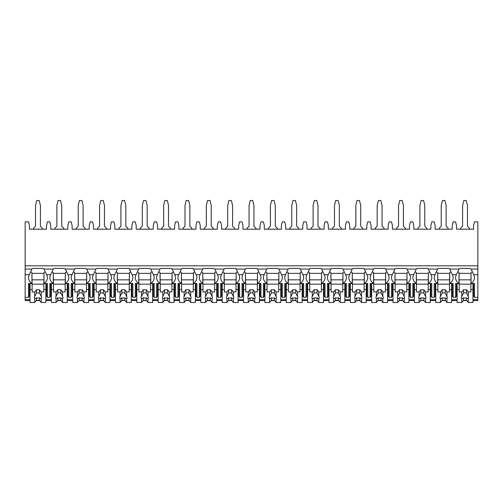<?xml version="1.0" encoding="UTF-8"?>
<svg xmlns="http://www.w3.org/2000/svg" width="503" height="503" viewBox="0 0 503 503"><rect width="100%" height="100%" fill="white"/><g stroke="black" fill="none" stroke-linecap="round" stroke-linejoin="round"><path stroke-width="0.75" d="M25.15 265.823L477.85 265.823L477.85 221.861L474.492 221.861L473.581 225.526L473.581 229.186L456.498 229.186L456.498 225.526L455.58 221.861L453.14 221.861L452.228 225.526L452.228 229.186L435.145 229.186L435.145 225.526L434.227 221.861L431.788 221.861L430.87 225.526L430.87 229.186L413.787 229.186L413.787 225.526L412.875 221.861L410.435 221.861L409.517 225.526L409.517 229.186L392.434 229.186L392.434 225.526L391.523 221.861L389.077 221.861L388.165 225.526L388.165 229.186L371.082 229.186L371.082 225.526L370.164 221.861L367.724 221.861L366.813 225.526L366.813 229.186L349.73 229.186L349.73 225.526L348.812 221.861L346.372 221.861L345.454 225.526L345.454 229.186L328.371 229.186L328.371 225.526L327.459 221.861L325.02 221.861L324.102 225.526L324.102 229.186L307.019 229.186L307.019 225.526L306.107 221.861L303.661 221.861L302.749 225.526L302.749 229.186L285.666 229.186L285.666 225.526L284.748 221.861L282.309 221.861L281.397 225.526L281.397 229.186L264.314 229.186L264.314 225.526L263.396 221.861L260.956 221.861L260.038 225.526L260.038 229.186L242.962 229.186L242.962 225.526L242.044 221.861L239.604 221.861L238.686 225.526L238.686 229.186L221.603 229.186L221.603 225.526L220.691 221.861L218.252 221.861L217.334 225.526L217.334 229.186L200.251 229.186L200.251 225.526L199.339 221.861L196.893 221.861L195.981 225.526L195.981 229.186L178.898 229.186L178.898 225.526L177.98 221.861L175.541 221.861L174.629 225.526L174.629 229.186L157.546 229.186L157.546 225.526L156.628 221.861L154.188 221.861L153.27 225.526L153.27 229.186L136.187 229.186L136.187 225.526L135.276 221.861L132.836 221.861L131.918 225.526L131.918 229.186L114.835 229.186L114.835 225.526L113.923 221.861L111.477 221.861L110.566 225.526L110.566 229.186L93.483 229.186L93.483 225.526L92.565 221.861L90.125 221.861L89.213 225.526L89.213 229.186L72.13 229.186L72.13 225.526L71.212 221.861L68.773 221.861L67.855 225.526L67.855 229.186L50.772 229.186L50.772 225.526L49.86 221.861L47.42 221.861L46.502 225.526L46.502 229.186L29.419 229.186L29.419 225.526L28.508 221.861L25.15 221.861L25.15 300.568L30.029 300.568M477.85 265.823L477.85 300.568L472.971 300.568M36.254 300.568L39.674 300.568M45.892 300.568L51.388 300.568M57.606 300.568L61.026 300.568M67.245 300.568L72.74 300.568M78.958 300.568L82.379 300.568M88.603 300.568L94.092 300.568M100.311 300.568L103.737 300.568M109.956 300.568L115.445 300.568M121.663 300.568L125.09 300.568M131.308 300.568L136.797 300.568M143.022 300.568L146.442 300.568M152.661 300.568L158.156 300.568M164.374 300.568L167.795 300.568M174.019 300.568L179.508 300.568M185.726 300.568L189.147 300.568M195.371 300.568L200.86 300.568M207.079 300.568L210.506 300.568M216.724 300.568L222.213 300.568M228.437 300.568L231.858 300.568M238.076 300.568L243.571 300.568M249.79 300.568L253.21 300.568M259.429 300.568L264.924 300.568M271.142 300.568L274.563 300.568M280.787 300.568L286.276 300.568M292.495 300.568L295.921 300.568M302.14 300.568L307.629 300.568M313.853 300.568L317.274 300.568M323.492 300.568L328.981 300.568M335.205 300.568L338.626 300.568M344.844 300.568L350.34 300.568M356.558 300.568L359.978 300.568M366.203 300.568L371.692 300.568M377.91 300.568L381.337 300.568M387.555 300.568L393.044 300.568M399.263 300.568L402.689 300.568M408.908 300.568L414.397 300.568M420.621 300.568L424.042 300.568M430.26 300.568L435.755 300.568M441.974 300.568L445.394 300.568M451.612 300.568L457.108 300.568M463.326 300.568L466.746 300.568M46.502 295.154L45.892 295.154M30.029 295.154L29.419 295.154M67.855 295.154L67.245 295.154M51.388 295.154L50.772 295.154M89.213 295.154L88.603 295.154M72.74 295.154L72.13 295.154M110.566 295.154L109.956 295.154M94.092 295.154L93.483 295.154M131.918 295.154L131.308 295.154M115.445 295.154L114.835 295.154M153.27 295.154L152.661 295.154M136.797 295.154L136.187 295.154M174.629 295.154L174.019 295.154M158.156 295.154L157.546 295.154M195.981 295.154L195.371 295.154M179.508 295.154L178.898 295.154M217.334 295.154L216.724 295.154M200.86 295.154L200.251 295.154M238.686 295.154L238.076 295.154M222.213 295.154L221.603 295.154M260.038 295.154L259.429 295.154M243.571 295.154L242.962 295.154M281.397 295.154L280.787 295.154M264.924 295.154L264.314 295.154M302.749 295.154L302.14 295.154M286.276 295.154L285.666 295.154M324.102 295.154L323.492 295.154M307.629 295.154L307.019 295.154M345.454 295.154L344.844 295.154M328.981 295.154L328.371 295.154M366.813 295.154L366.203 295.154M350.34 295.154L349.73 295.154M388.165 295.154L387.555 295.154M371.692 295.154L371.082 295.154M409.517 295.154L408.908 295.154M393.044 295.154L392.434 295.154M430.87 295.154L430.26 295.154M414.397 295.154L413.787 295.154M452.228 295.154L451.612 295.154M435.755 295.154L435.145 295.154M473.581 295.154L472.971 295.154M457.108 295.154L456.498 295.154M46.502 293.218L45.892 293.218M30.029 293.218L29.419 293.218M29.419 286.528L30.029 286.528M45.892 286.528L46.502 286.528M25.15 297.317L28.508 297.317L29.419 296.022L29.419 283.51M25.15 269.055L31.941 269.055A11.594 8.199 180 0 1 32.984 268.407L42.944 268.407A11.594 8.199 180 0 1 43.981 269.055L53.293 269.055A11.594 8.199 180 0 1 54.337 268.407L64.296 268.407A11.594 8.199 180 0 1 65.34 269.055L74.645 269.055A11.594 8.199 180 0 1 75.689 268.407L85.648 268.407A11.594 8.199 180 0 1 86.692 269.055L96.004 269.055A11.594 8.199 180 0 1 97.041 268.407L107.001 268.407A11.594 8.199 180 0 1 108.044 269.055L117.356 269.055A11.594 8.199 180 0 1 118.4 268.407L128.359 268.407A11.594 8.199 180 0 1 129.397 269.055L138.709 269.055A11.594 8.199 180 0 1 139.752 268.407L149.712 268.407A11.594 8.199 180 0 1 150.755 269.055L160.061 269.055A11.594 8.199 180 0 1 161.105 268.407L171.064 268.407A11.594 8.199 180 0 1 172.108 269.055L181.42 269.055A11.594 8.199 180 0 1 182.457 268.407L192.416 268.407A11.594 8.199 180 0 1 193.46 269.055L202.772 269.055A11.594 8.199 180 0 1 203.816 268.407L213.775 268.407A11.594 8.199 180 0 1 214.812 269.055L224.124 269.055A11.594 8.199 180 0 1 225.168 268.407L235.127 268.407A11.594 8.199 180 0 1 236.165 269.055L245.477 269.055A11.594 8.199 180 0 1 246.52 268.407L256.48 268.407A11.594 8.199 180 0 1 257.523 269.055L266.835 269.055A11.594 8.199 180 0 1 267.873 268.407L277.832 268.407A11.594 8.199 180 0 1 278.876 269.055L288.188 269.055A11.594 8.199 180 0 1 289.225 268.407L299.184 268.407A11.594 8.199 180 0 1 300.228 269.055L309.54 269.055A11.594 8.199 180 0 1 310.584 268.407L320.543 268.407A11.594 8.199 180 0 1 321.58 269.055L330.892 269.055A11.594 8.199 180 0 1 331.936 268.407L341.895 268.407A11.594 8.199 180 0 1 342.939 269.055L352.245 269.055A11.594 8.199 180 0 1 353.288 268.407L363.248 268.407A11.594 8.199 180 0 1 364.291 269.055L373.603 269.055A11.594 8.199 180 0 1 374.641 268.407L384.6 268.407A11.594 8.199 180 0 1 385.644 269.055L394.956 269.055A11.594 8.199 180 0 1 395.999 268.407L405.959 268.407A11.594 8.199 180 0 1 406.996 269.055L416.308 269.055A11.594 8.199 180 0 1 417.352 268.407L427.311 268.407A11.594 8.199 180 0 1 428.355 269.055L437.66 269.055A11.594 8.199 180 0 1 438.704 268.407L448.663 268.407A11.594 8.199 180 0 1 449.707 269.055L459.019 269.055A11.594 8.199 180 0 1 460.056 268.407L470.016 268.407A11.594 8.199 180 0 1 471.06 269.055L473.681 274.663A11.594 8.199 180 0 1 474.492 277.687A11.594 8.199 180 0 1 471.06 283.51L474.492 283.51L474.492 297.317L473.581 296.022L473.581 283.51M474.492 297.317L477.85 297.317M449.707 269.055L452.323 274.663A11.594 8.199 180 0 1 453.14 277.687A11.594 8.199 180 0 1 449.707 283.51L453.14 283.51L453.14 297.317L452.228 296.022L452.228 283.51M453.14 297.317L455.58 297.317L455.58 283.51L459.019 283.51L459.019 272.727A11.594 8.199 180 0 1 457.975 271.89M456.498 283.51L456.498 296.022L455.58 297.317M428.355 269.055L430.97 274.663A11.594 8.199 180 0 1 431.788 277.687A11.594 8.199 180 0 1 428.355 283.51L431.788 283.51L431.788 297.317L430.87 296.022L430.87 283.51M431.788 297.317L434.227 297.317L434.227 283.51L437.66 283.51L437.66 272.727A11.594 8.199 180 0 1 436.623 271.89M435.145 283.51L435.145 296.022L434.227 297.317M406.996 269.055L409.618 274.663A11.594 8.199 180 0 1 410.435 277.687A11.594 8.199 180 0 1 406.996 283.51L410.435 283.51L410.435 297.317L409.517 296.022L409.517 283.51M410.435 297.317L412.875 297.317L412.875 283.51L416.308 283.51L416.308 272.727A11.594 8.199 180 0 1 415.271 271.89M413.787 283.51L413.787 296.022L412.875 297.317M385.644 269.055L388.266 274.663A11.594 8.199 180 0 1 389.077 277.687A11.594 8.199 180 0 1 385.644 283.51L389.077 283.51L389.077 297.317L388.165 296.022L388.165 283.51M389.077 297.317L391.523 297.317L391.523 283.51L394.956 283.51L394.956 272.727A11.594 8.199 180 0 1 393.912 271.89M392.434 283.51L392.434 296.022L391.523 297.317M364.291 269.055L366.907 274.663A11.594 8.199 180 0 1 367.724 277.687A11.594 8.199 180 0 1 364.291 283.51L367.724 283.51L367.724 297.317L366.813 296.022L366.813 283.51M367.724 297.317L370.164 297.317L370.164 283.51L373.603 283.51L373.603 272.727A11.594 8.199 180 0 1 372.56 271.89M371.082 283.51L371.082 296.022L370.164 297.317M342.939 269.055L345.555 274.663A11.594 8.199 180 0 1 346.372 277.687A11.594 8.199 180 0 1 342.939 283.51L346.372 283.51L346.372 297.317L345.454 296.022L345.454 283.51M346.372 297.317L348.812 297.317L348.812 283.51L352.245 283.51L352.245 272.727A11.594 8.199 180 0 1 351.207 271.89M349.73 283.51L349.73 296.022L348.812 297.317M321.58 269.055L324.202 274.663A11.594 8.199 180 0 1 325.02 277.687A11.594 8.199 180 0 1 321.58 283.51L325.02 283.51L325.02 297.317L324.102 296.022L324.102 283.51M325.02 297.317L327.459 297.317L327.459 283.51L330.892 283.51L330.892 272.727A11.594 8.199 180 0 1 329.855 271.89M328.371 283.51L328.371 296.022L327.459 297.317M300.228 269.055L302.85 274.663A11.594 8.199 180 0 1 303.661 277.687A11.594 8.199 180 0 1 300.228 283.51L303.661 283.51L303.661 297.317L302.749 296.022L302.749 283.51M303.661 297.317L306.107 297.317L306.107 283.51L309.54 283.51L309.54 272.727A11.594 8.199 180 0 1 308.496 271.89M307.019 283.51L307.019 296.022L306.107 297.317M278.876 269.055L281.498 274.663A11.594 8.199 180 0 1 282.309 277.687A11.594 8.199 180 0 1 278.876 283.51L282.309 283.51L282.309 297.317L281.397 296.022L281.397 283.51M282.309 297.317L284.748 297.317L284.748 283.51L288.188 283.51L288.188 272.727A11.594 8.199 180 0 1 287.144 271.89M285.666 283.51L285.666 296.022L284.748 297.317M257.523 269.055L260.139 274.663A11.594 8.199 180 0 1 260.956 277.687A11.594 8.199 180 0 1 257.523 283.51L260.956 283.51L260.956 297.317L260.038 296.022L260.038 283.51M260.956 297.317L263.396 297.317L263.396 283.51L266.835 283.51L266.835 272.727A11.594 8.199 180 0 1 265.791 271.89M264.314 283.51L264.314 296.022L263.396 297.317M236.165 269.055L238.787 274.663A11.594 8.199 180 0 1 239.604 277.687A11.594 8.199 180 0 1 236.165 283.51L239.604 283.51L239.604 297.317L238.686 296.022L238.686 283.51M239.604 297.317L242.044 297.317L242.044 283.51L245.477 283.51L245.477 272.727A11.594 8.199 180 0 1 244.439 271.89M242.962 283.51L242.962 296.022L242.044 297.317M214.812 269.055L217.434 274.663A11.594 8.199 180 0 1 218.252 277.687A11.594 8.199 180 0 1 214.812 283.51L218.252 283.51L218.252 297.317L217.334 296.022L217.334 283.51M218.252 297.317L220.691 297.317L220.691 283.51L224.124 283.51L224.124 272.727A11.594 8.199 180 0 1 223.087 271.89M221.603 283.51L221.603 296.022L220.691 297.317M193.46 269.055L196.082 274.663A11.594 8.199 180 0 1 196.893 277.687A11.594 8.199 180 0 1 193.46 283.51L196.893 283.51L196.893 297.317L195.981 296.022L195.981 283.51M196.893 297.317L199.339 297.317L199.339 283.51L202.772 283.51L202.772 272.727A11.594 8.199 180 0 1 201.728 271.89M200.251 283.51L200.251 296.022L199.339 297.317M172.108 269.055L174.723 274.663A11.594 8.199 180 0 1 175.541 277.687A11.594 8.199 180 0 1 172.108 283.51L175.541 283.51L175.541 297.317L174.629 296.022L174.629 283.51M175.541 297.317L177.98 297.317L177.98 283.51L181.42 283.51L181.42 272.727A11.594 8.199 180 0 1 180.376 271.89M178.898 283.51L178.898 296.022L177.98 297.317M150.755 269.055L153.371 274.663A11.594 8.199 180 0 1 154.188 277.687A11.594 8.199 180 0 1 150.755 283.51L154.188 283.51L154.188 297.317L153.27 296.022L153.27 283.51M154.188 297.317L156.628 297.317L156.628 283.51L160.061 283.51L160.061 272.727A11.594 8.199 180 0 1 159.023 271.89M157.546 283.51L157.546 296.022L156.628 297.317M129.397 269.055L132.019 274.663A11.594 8.199 180 0 1 132.836 277.687A11.594 8.199 180 0 1 129.397 283.51L132.836 283.51L132.836 297.317L131.918 296.022L131.918 283.51M132.836 297.317L135.276 297.317L135.276 283.51L138.709 283.51L138.709 272.727A11.594 8.199 180 0 1 137.671 271.89M136.187 283.51L136.187 296.022L135.276 297.317M108.044 269.055L110.666 274.663A11.594 8.199 180 0 1 111.477 277.687A11.594 8.199 180 0 1 108.044 283.51L111.477 283.51L111.477 297.317L110.566 296.022L110.566 283.51M111.477 297.317L113.923 297.317L113.923 283.51L117.356 283.51L117.356 272.727A11.594 8.199 180 0 1 116.312 271.89M114.835 283.51L114.835 296.022L113.923 297.317M86.692 269.055L89.314 274.663A11.594 8.199 180 0 1 90.125 277.687A11.594 8.199 180 0 1 86.692 283.51L90.125 283.51L90.125 297.317L89.213 296.022L89.213 283.51M90.125 297.317L92.565 297.317L92.565 283.51L96.004 283.51L96.004 272.727A11.594 8.199 180 0 1 94.96 271.89M93.483 283.51L93.483 296.022L92.565 297.317M65.34 269.055L67.955 274.663A11.594 8.199 180 0 1 68.773 277.687A11.594 8.199 180 0 1 65.34 283.51L68.773 283.51L68.773 297.317L67.855 296.022L67.855 283.51M68.773 297.317L71.212 297.317L71.212 283.51L74.645 283.51L74.645 272.727A11.594 8.199 180 0 1 73.608 271.89M72.13 283.51L72.13 296.022L71.212 297.317M43.981 269.055L46.603 274.663A11.594 8.199 180 0 1 47.42 277.687A11.594 8.199 180 0 1 43.981 283.51L47.42 283.51L47.42 297.317L46.502 296.022L46.502 283.51M47.42 297.317L49.86 297.317L49.86 283.51L53.293 283.51L53.293 272.727A11.594 8.199 180 0 1 52.255 271.89M50.772 283.51L50.772 296.022L49.86 297.317M473.581 293.218L472.971 293.218M457.108 293.218L456.498 293.218M456.498 286.528L457.108 286.528M472.971 286.528L473.581 286.528M452.323 274.663L456.397 274.663A11.594 8.199 180 0 0 455.58 277.687A11.594 8.199 180 0 0 459.019 283.51M430.97 274.663L435.045 274.663A11.594 8.199 180 0 0 434.227 277.687A11.594 8.199 180 0 0 437.66 283.51M409.618 274.663L413.686 274.663A11.594 8.199 180 0 0 412.875 277.687A11.594 8.199 180 0 0 416.308 283.51M388.266 274.663L392.334 274.663A11.594 8.199 180 0 0 391.523 277.687A11.594 8.199 180 0 0 394.956 283.51M366.907 274.663L370.981 274.663A11.594 8.199 180 0 0 370.164 277.687A11.594 8.199 180 0 0 373.603 283.51M345.555 274.663L349.629 274.663A11.594 8.199 180 0 0 348.812 277.687A11.594 8.199 180 0 0 352.245 283.51M324.202 274.663L328.277 274.663A11.594 8.199 180 0 0 327.459 277.687A11.594 8.199 180 0 0 330.892 283.51M302.85 274.663L306.918 274.663A11.594 8.199 180 0 0 306.107 277.687A11.594 8.199 180 0 0 309.54 283.51M281.498 274.663L285.566 274.663A11.594 8.199 180 0 0 284.748 277.687A11.594 8.199 180 0 0 288.188 283.51M260.139 274.663L264.213 274.663A11.594 8.199 180 0 0 263.396 277.687A11.594 8.199 180 0 0 266.835 283.51M238.787 274.663L242.861 274.663A11.594 8.199 180 0 0 242.044 277.687A11.594 8.199 180 0 0 245.477 283.51M217.434 274.663L221.502 274.663A11.594 8.199 180 0 0 220.691 277.687A11.594 8.199 180 0 0 224.124 283.51M196.082 274.663L200.15 274.663A11.594 8.199 180 0 0 199.339 277.687A11.594 8.199 180 0 0 202.772 283.51M174.723 274.663L178.798 274.663A11.594 8.199 180 0 0 177.98 277.687A11.594 8.199 180 0 0 181.42 283.51M153.371 274.663L157.445 274.663A11.594 8.199 180 0 0 156.628 277.687A11.594 8.199 180 0 0 160.061 283.51M132.019 274.663L136.093 274.663A11.594 8.199 180 0 0 135.276 277.687A11.594 8.199 180 0 0 138.709 283.51M110.666 274.663L114.734 274.663A11.594 8.199 180 0 0 113.923 277.687A11.594 8.199 180 0 0 117.356 283.51M89.314 274.663L93.382 274.663A11.594 8.199 180 0 0 92.565 277.687A11.594 8.199 180 0 0 96.004 283.51M67.955 274.663L72.03 274.663A11.594 8.199 180 0 0 71.212 277.687A11.594 8.199 180 0 0 74.645 283.51M46.603 274.663L50.677 274.663A11.594 8.199 180 0 0 49.86 277.687A11.594 8.199 180 0 0 53.293 283.51M28.508 297.317L28.508 283.51L31.941 283.51L31.941 272.727A11.594 8.199 180 0 1 30.903 271.89M25.15 274.663L29.319 274.663A11.594 8.199 180 0 0 28.508 277.687A11.594 8.199 180 0 0 31.941 283.51M471.06 283.51L471.06 272.727A11.594 8.199 180 0 0 472.097 271.89M471.06 273.154L470.833 291.922L468.287 291.922L468.287 296.424L466.564 293.104L466.564 289.766L468.287 291.922M470.833 273.368L459.239 273.368M457.108 283.51L457.108 289.552L459.239 289.552L459.019 273.154M471.06 269.055L477.85 269.055M43.981 283.51L43.981 272.727A11.594 8.199 180 0 0 45.025 271.89M456.397 274.663L459.019 269.055M435.045 274.663L437.66 269.055M413.686 274.663L416.308 269.055M392.334 274.663L394.956 269.055M370.981 274.663L373.603 269.055M349.629 274.663L352.245 269.055M328.277 274.663L330.892 269.055M306.918 274.663L309.54 269.055M285.566 274.663L288.188 269.055M264.213 274.663L266.835 269.055M242.861 274.663L245.477 269.055M221.502 274.663L224.124 269.055M200.15 274.663L202.772 269.055M178.798 274.663L181.42 269.055M157.445 274.663L160.061 269.055M136.093 274.663L138.709 269.055M114.734 274.663L117.356 269.055M93.382 274.663L96.004 269.055M72.03 274.663L74.645 269.055M50.677 274.663L53.293 269.055M29.319 274.663L31.941 269.055M449.707 283.51L449.707 272.727A11.594 8.199 180 0 0 450.745 271.89M452.228 293.218L451.612 293.218M435.755 293.218L435.145 293.218M435.145 286.528L435.755 286.528M451.612 286.528L452.228 286.528M449.707 273.154L449.481 291.922L446.934 291.922L446.934 296.424L445.212 293.104L445.212 289.766L446.934 291.922M449.481 273.368L437.887 273.368M435.755 283.51L435.755 289.552L437.887 289.552L437.66 273.154M451.612 283.51L451.612 289.552L449.481 289.552M437.887 289.552L437.887 291.922L440.433 291.922L440.433 296.424A3.659 2.59 180 0 0 440.024 297.619A3.659 2.59 180 0 0 440.433 298.807L440.433 302.492L442.156 300.335L442.156 297.814A3.659 2.59 180 0 0 445.212 297.814L446.934 298.807L446.934 302.492L451.612 302.492L451.612 289.552M435.755 289.552L435.755 302.492L440.433 302.492M446.934 298.807A3.659 2.59 180 0 0 447.343 297.619A3.659 2.59 180 0 0 446.934 296.424M440.433 291.922L442.156 289.766L445.212 289.766M445.212 293.104A3.659 2.59 180 0 0 442.156 293.104L442.156 289.766M442.156 293.104L440.433 296.424M440.433 298.807L442.156 297.814M449.481 284.157L437.887 284.157M449.481 279.844L437.887 279.844M442.156 300.335L445.212 300.335L446.934 302.492M445.212 300.335L445.212 297.814M428.355 283.51L428.355 272.727A11.594 8.199 180 0 0 429.392 271.89M430.87 293.218L430.26 293.218M414.397 293.218L413.787 293.218M413.787 286.528L414.397 286.528M430.26 286.528L430.87 286.528M428.355 273.154L428.128 291.922L425.582 291.922L425.582 296.424L423.853 293.104L423.853 289.766L425.582 291.922M428.128 273.368L416.534 273.368M414.397 283.51L414.397 289.552L416.534 289.552L416.308 273.154M430.26 283.51L430.26 289.552L428.128 289.552M416.534 289.552L416.534 291.922L419.081 291.922L419.081 296.424A3.659 2.59 180 0 0 418.672 297.619A3.659 2.59 180 0 0 419.081 298.807L419.081 302.492L420.804 300.335L420.804 297.814A3.659 2.59 180 0 0 423.853 297.814L425.582 298.807L425.582 302.492L430.26 302.492L430.26 289.552M414.397 289.552L414.397 302.492L419.081 302.492M425.582 298.807A3.659 2.59 180 0 0 425.991 297.619A3.659 2.59 180 0 0 425.582 296.424M419.081 291.922L420.804 289.766L423.853 289.766M423.853 293.104A3.659 2.59 180 0 0 420.804 293.104L420.804 289.766M420.804 293.104L419.081 296.424M419.081 298.807L420.804 297.814M428.128 284.157L416.534 284.157M428.128 279.844L416.534 279.844M420.804 300.335L423.853 300.335L425.582 302.492M423.853 300.335L423.853 297.814M406.996 283.51L406.996 272.727A11.594 8.199 180 0 0 408.04 271.89M409.517 293.218L408.908 293.218M393.044 293.218L392.434 293.218M392.434 286.528L393.044 286.528M408.908 286.528L409.517 286.528M406.996 273.154L406.77 291.922L404.23 291.922L404.23 296.424L402.501 293.104L402.501 289.766L404.23 291.922M406.77 273.368L395.182 273.368M393.044 283.51L393.044 289.552L395.182 289.552L394.956 273.154M408.908 283.51L408.908 289.552L406.77 289.552M395.182 289.552L395.182 291.922L397.722 291.922L397.722 296.424A3.659 2.59 180 0 0 397.313 297.619A3.659 2.59 180 0 0 397.722 298.807L397.722 302.492L399.451 300.335L399.451 297.814A3.659 2.59 180 0 0 402.501 297.814L404.23 298.807L404.23 302.492L408.908 302.492L408.908 289.552M393.044 289.552L393.044 302.492L397.722 302.492M404.23 298.807A3.659 2.59 180 0 0 404.638 297.619A3.659 2.59 180 0 0 404.23 296.424M397.722 291.922L399.451 289.766L402.501 289.766M402.501 293.104A3.659 2.59 180 0 0 399.451 293.104L399.451 289.766M399.451 293.104L397.722 296.424M397.722 298.807L399.451 297.814M406.77 284.157L395.182 284.157M406.77 279.844L395.182 279.844M399.451 300.335L402.501 300.335L404.23 302.492M402.501 300.335L402.501 297.814M385.644 283.51L385.644 272.727A11.594 8.199 180 0 0 386.688 271.89M388.165 293.218L387.555 293.218M371.692 293.218L371.082 293.218M371.082 286.528L371.692 286.528M387.555 286.528L388.165 286.528M385.644 273.154L385.417 291.922L382.871 291.922L382.871 296.424L381.148 293.104L381.148 289.766L382.871 291.922M385.417 273.368L373.83 273.368M371.692 283.51L371.692 289.552L373.83 289.552L373.603 273.154M387.555 283.51L387.555 289.552L385.417 289.552M373.83 289.552L373.83 291.922L376.37 291.922L376.37 296.424A3.659 2.59 180 0 0 375.961 297.619A3.659 2.59 180 0 0 376.37 298.807L376.37 302.492L378.099 300.335L378.099 297.814A3.659 2.59 180 0 0 381.148 297.814L382.871 298.807L382.871 302.492L387.555 302.492L387.555 289.552M371.692 289.552L371.692 302.492L376.37 302.492M382.871 298.807A3.659 2.59 180 0 0 383.286 297.619A3.659 2.59 180 0 0 382.871 296.424M376.37 291.922L378.099 289.766L381.148 289.766M381.148 293.104A3.659 2.59 180 0 0 378.099 293.104L378.099 289.766M378.099 293.104L376.37 296.424M376.37 298.807L378.099 297.814M385.417 284.157L373.83 284.157M385.417 279.844L373.83 279.844M378.099 300.335L381.148 300.335L382.871 302.492M381.148 300.335L381.148 297.814M364.291 283.51L364.291 272.727A11.594 8.199 180 0 0 365.329 271.89M366.813 293.218L366.203 293.218M350.34 293.218L349.73 293.218M349.73 286.528L350.34 286.528M366.203 286.528L366.813 286.528M364.291 273.154L364.065 291.922L361.519 291.922L361.519 296.424L359.796 293.104L359.796 289.766L361.519 291.922M364.065 273.368L352.471 273.368M350.34 283.51L350.34 289.552L352.471 289.552L352.245 273.154M366.203 283.51L366.203 289.552L364.065 289.552M352.471 289.552L352.471 291.922L355.017 291.922L355.017 296.424A3.659 2.59 180 0 0 354.609 297.619A3.659 2.59 180 0 0 355.017 298.807L355.017 302.492L356.746 300.335L356.746 297.814A3.659 2.59 180 0 0 359.796 297.814L361.519 298.807L361.519 302.492L366.203 302.492L366.203 289.552M350.34 289.552L350.34 302.492L355.017 302.492M361.519 298.807A3.659 2.59 180 0 0 361.927 297.619A3.659 2.59 180 0 0 361.519 296.424M355.017 291.922L356.746 289.766L359.796 289.766M359.796 293.104A3.659 2.59 180 0 0 356.746 293.104L356.746 289.766M356.746 293.104L355.017 296.424M355.017 298.807L356.746 297.814M364.065 284.157L352.471 284.157M364.065 279.844L352.471 279.844M356.746 300.335L359.796 300.335L361.519 302.492M359.796 300.335L359.796 297.814M342.939 283.51L342.939 272.727A11.594 8.199 180 0 0 343.977 271.89M345.454 293.218L344.844 293.218M328.981 293.218L328.371 293.218M328.371 286.528L328.981 286.528M344.844 286.528L345.454 286.528M342.939 273.154L342.713 291.922L340.166 291.922L340.166 296.424L338.437 293.104L338.437 289.766L340.166 291.922M342.713 273.368L331.119 273.368M328.981 283.51L328.981 289.552L331.119 289.552L330.892 273.154M344.844 283.51L344.844 289.552L342.713 289.552M331.119 289.552L331.119 291.922L333.665 291.922L333.665 296.424A3.659 2.59 180 0 0 333.256 297.619A3.659 2.59 180 0 0 333.665 298.807L333.665 302.492L335.388 300.335L335.388 297.814A3.659 2.59 180 0 0 338.437 297.814L340.166 298.807L340.166 302.492L344.844 302.492L344.844 289.552M328.981 289.552L328.981 302.492L333.665 302.492M340.166 298.807A3.659 2.59 180 0 0 340.575 297.619A3.659 2.59 180 0 0 340.166 296.424M333.665 291.922L335.388 289.766L338.437 289.766M338.437 293.104A3.659 2.59 180 0 0 335.388 293.104L335.388 289.766M335.388 293.104L333.665 296.424M333.665 298.807L335.388 297.814M342.713 284.157L331.119 284.157M342.713 279.844L331.119 279.844M335.388 300.335L338.437 300.335L340.166 302.492M338.437 300.335L338.437 297.814M321.58 283.51L321.58 272.727A11.594 8.199 180 0 0 322.624 271.89M324.102 293.218L323.492 293.218M307.629 293.218L307.019 293.218M307.019 286.528L307.629 286.528M323.492 286.528L324.102 286.528M321.58 273.154L321.36 291.922L318.814 291.922L318.814 296.424L317.085 293.104L317.085 289.766L318.814 291.922M321.36 273.368L309.766 273.368M307.629 283.51L307.629 289.552L309.766 289.552L309.54 273.154M323.492 283.51L323.492 289.552L321.36 289.552M309.766 289.552L309.766 291.922L312.313 291.922L312.313 296.424A3.659 2.59 180 0 0 311.898 297.619A3.659 2.59 180 0 0 312.313 298.807L312.313 302.492L314.035 300.335L314.035 297.814A3.659 2.59 180 0 0 317.085 297.814L318.814 298.807L318.814 302.492L323.492 302.492L323.492 289.552M307.629 289.552L307.629 302.492L312.313 302.492M318.814 298.807A3.659 2.59 180 0 0 319.223 297.619A3.659 2.59 180 0 0 318.814 296.424M312.313 291.922L314.035 289.766L317.085 289.766M317.085 293.104A3.659 2.59 180 0 0 314.035 293.104L314.035 289.766M314.035 293.104L312.313 296.424M312.313 298.807L314.035 297.814M321.36 284.157L309.766 284.157M321.36 279.844L309.766 279.844M314.035 300.335L317.085 300.335L318.814 302.492M317.085 300.335L317.085 297.814M300.228 283.51L300.228 272.727A11.594 8.199 180 0 0 301.272 271.89M302.749 293.218L302.14 293.218M286.276 293.218L285.666 293.218M285.666 286.528L286.276 286.528M302.14 286.528L302.749 286.528M300.228 273.154L300.002 291.922L297.462 291.922L297.462 296.424L295.733 293.104L295.733 289.766L297.462 291.922M300.002 273.368L288.414 273.368M286.276 283.51L286.276 289.552L288.414 289.552L288.188 273.154M302.14 283.51L302.14 289.552L300.002 289.552M288.414 289.552L288.414 291.922L290.954 291.922L290.954 296.424A3.659 2.59 180 0 0 290.545 297.619A3.659 2.59 180 0 0 290.954 298.807L290.954 302.492L292.683 300.335L292.683 297.814A3.659 2.59 180 0 0 295.733 297.814L297.462 298.807L297.462 302.492L302.14 302.492L302.14 289.552M286.276 289.552L286.276 302.492L290.954 302.492M297.462 298.807A3.659 2.59 180 0 0 297.87 297.619A3.659 2.59 180 0 0 297.462 296.424M290.954 291.922L292.683 289.766L295.733 289.766M295.733 293.104A3.659 2.59 180 0 0 292.683 293.104L292.683 289.766M292.683 293.104L290.954 296.424M290.954 298.807L292.683 297.814M300.002 284.157L288.414 284.157M300.002 279.844L288.414 279.844M292.683 300.335L295.733 300.335L297.462 302.492M295.733 300.335L295.733 297.814M278.876 283.51L278.876 272.727A11.594 8.199 180 0 0 279.913 271.89M281.397 293.218L280.787 293.218M264.924 293.218L264.314 293.218M264.314 286.528L264.924 286.528M280.787 286.528L281.397 286.528M278.876 273.154L278.649 291.922L276.103 291.922L276.103 296.424L274.38 293.104L274.38 289.766L276.103 291.922M278.649 273.368L267.055 273.368M264.924 283.51L264.924 289.552L267.055 289.552L266.835 273.154M280.787 283.51L280.787 289.552L278.649 289.552M267.055 289.552L267.055 291.922L269.602 291.922L269.602 296.424A3.659 2.59 180 0 0 269.193 297.619A3.659 2.59 180 0 0 269.602 298.807L269.602 302.492L271.331 300.335L271.331 297.814A3.659 2.59 180 0 0 274.38 297.814L276.103 298.807L276.103 302.492L280.787 302.492L280.787 289.552M264.924 289.552L264.924 302.492L269.602 302.492M276.103 298.807A3.659 2.59 180 0 0 276.512 297.619A3.659 2.59 180 0 0 276.103 296.424M269.602 291.922L271.331 289.766L274.38 289.766M274.38 293.104A3.659 2.59 180 0 0 271.331 293.104L271.331 289.766M271.331 293.104L269.602 296.424M269.602 298.807L271.331 297.814M278.649 284.157L267.055 284.157M278.649 279.844L267.055 279.844M271.331 300.335L274.38 300.335L276.103 302.492M274.38 300.335L274.38 297.814M257.523 283.51L257.523 272.727A11.594 8.199 180 0 0 258.561 271.89M260.038 293.218L259.429 293.218M243.571 293.218L242.962 293.218M242.962 286.528L243.571 286.528M259.429 286.528L260.038 286.528M257.523 273.154L257.297 291.922L254.751 291.922L254.751 296.424L253.028 293.104L253.028 289.766L254.751 291.922M257.297 273.368L245.703 273.368M243.571 283.51L243.571 289.552L245.703 289.552L245.477 273.154M259.429 283.51L259.429 289.552L257.297 289.552M245.703 289.552L245.703 291.922L248.249 291.922L248.249 296.424A3.659 2.59 180 0 0 247.841 297.619A3.659 2.59 180 0 0 248.249 298.807L248.249 302.492L249.972 300.335L249.972 297.814A3.659 2.59 180 0 0 253.028 297.814L254.751 298.807L254.751 302.492L259.429 302.492L259.429 289.552M243.571 289.552L243.571 302.492L248.249 302.492M254.751 298.807A3.659 2.59 180 0 0 255.159 297.619A3.659 2.59 180 0 0 254.751 296.424M248.249 291.922L249.972 289.766L253.028 289.766M253.028 293.104A3.659 2.59 180 0 0 249.972 293.104L249.972 289.766M249.972 293.104L248.249 296.424M248.249 298.807L249.972 297.814M257.297 284.157L245.703 284.157M257.297 279.844L245.703 279.844M249.972 300.335L253.028 300.335L254.751 302.492M253.028 300.335L253.028 297.814M236.165 283.51L236.165 272.727A11.594 8.199 180 0 0 237.209 271.89M238.686 293.218L238.076 293.218M222.213 293.218L221.603 293.218M221.603 286.528L222.213 286.528M238.076 286.528L238.686 286.528M236.165 273.154L235.945 291.922L233.398 291.922L233.398 296.424L231.669 293.104L231.669 289.766L233.398 291.922M235.945 273.368L224.351 273.368M222.213 283.51L222.213 289.552L224.351 289.552L224.124 273.154M238.076 283.51L238.076 289.552L235.945 289.552M224.351 289.552L224.351 291.922L226.897 291.922L226.897 296.424A3.659 2.59 180 0 0 226.488 297.619A3.659 2.59 180 0 0 226.897 298.807L226.897 302.492L228.62 300.335L228.62 297.814A3.659 2.59 180 0 0 231.669 297.814L233.398 298.807L233.398 302.492L238.076 302.492L238.076 289.552M222.213 289.552L222.213 302.492L226.897 302.492M233.398 298.807A3.659 2.59 180 0 0 233.807 297.619A3.659 2.59 180 0 0 233.398 296.424M226.897 291.922L228.62 289.766L231.669 289.766M231.669 293.104A3.659 2.59 180 0 0 228.62 293.104L228.62 289.766M228.62 293.104L226.897 296.424M226.897 298.807L228.62 297.814M235.945 284.157L224.351 284.157M235.945 279.844L224.351 279.844M228.62 300.335L231.669 300.335L233.398 302.492M231.669 300.335L231.669 297.814M214.812 283.51L214.812 272.727A11.594 8.199 180 0 0 215.856 271.89M217.334 293.218L216.724 293.218M200.86 293.218L200.251 293.218M200.251 286.528L200.86 286.528M216.724 286.528L217.334 286.528M214.812 273.154L214.586 291.922L212.046 291.922L212.046 296.424L210.317 293.104L210.317 289.766L212.046 291.922M214.586 273.368L202.998 273.368M200.86 283.51L200.86 289.552L202.998 289.552L202.772 273.154M216.724 283.51L216.724 289.552L214.586 289.552M202.998 289.552L202.998 291.922L205.538 291.922L205.538 296.424A3.659 2.59 180 0 0 205.13 297.619A3.659 2.59 180 0 0 205.538 298.807L205.538 302.492L207.267 300.335L207.267 297.814A3.659 2.59 180 0 0 210.317 297.814L212.046 298.807L212.046 302.492L216.724 302.492L216.724 289.552M200.86 289.552L200.86 302.492L205.538 302.492M212.046 298.807A3.659 2.59 180 0 0 212.455 297.619A3.659 2.59 180 0 0 212.046 296.424M205.538 291.922L207.267 289.766L210.317 289.766M210.317 293.104A3.659 2.59 180 0 0 207.267 293.104L207.267 289.766M207.267 293.104L205.538 296.424M205.538 298.807L207.267 297.814M214.586 284.157L202.998 284.157M214.586 279.844L202.998 279.844M207.267 300.335L210.317 300.335L212.046 302.492M210.317 300.335L210.317 297.814M193.46 283.51L193.46 272.727A11.594 8.199 180 0 0 194.504 271.89M195.981 293.218L195.371 293.218M179.508 293.218L178.898 293.218M178.898 286.528L179.508 286.528M195.371 286.528L195.981 286.528M193.46 273.154L193.234 291.922L190.687 291.922L190.687 296.424L188.965 293.104L188.965 289.766L190.687 291.922M193.234 273.368L181.64 273.368M179.508 283.51L179.508 289.552L181.64 289.552L181.42 273.154M195.371 283.51L195.371 289.552L193.234 289.552M181.64 289.552L181.64 291.922L184.186 291.922L184.186 296.424A3.659 2.59 180 0 0 183.777 297.619A3.659 2.59 180 0 0 184.186 298.807L184.186 302.492L185.915 300.335L185.915 297.814A3.659 2.59 180 0 0 188.965 297.814L190.687 298.807L190.687 302.492L195.371 302.492L195.371 289.552M179.508 289.552L179.508 302.492L184.186 302.492M190.687 298.807A3.659 2.59 180 0 0 191.102 297.619A3.659 2.59 180 0 0 190.687 296.424M184.186 291.922L185.915 289.766L188.965 289.766M188.965 293.104A3.659 2.59 180 0 0 185.915 293.104L185.915 289.766M185.915 293.104L184.186 296.424M184.186 298.807L185.915 297.814M193.234 284.157L181.64 284.157M193.234 279.844L181.64 279.844M185.915 300.335L188.965 300.335L190.687 302.492M188.965 300.335L188.965 297.814M172.108 283.51L172.108 272.727A11.594 8.199 180 0 0 173.145 271.89M174.629 293.218L174.019 293.218M158.156 293.218L157.546 293.218M157.546 286.528L158.156 286.528M174.019 286.528L174.629 286.528M172.108 273.154L171.881 291.922L169.335 291.922L169.335 296.424L167.612 293.104L167.612 289.766L169.335 291.922M171.881 273.368L160.287 273.368M158.156 283.51L158.156 289.552L160.287 289.552L160.061 273.154M174.019 283.51L174.019 289.552L171.881 289.552M160.287 289.552L160.287 291.922L162.834 291.922L162.834 296.424A3.659 2.59 180 0 0 162.425 297.619A3.659 2.59 180 0 0 162.834 298.807L162.834 302.492L164.563 300.335L164.563 297.814A3.659 2.59 180 0 0 167.612 297.814L169.335 298.807L169.335 302.492L174.019 302.492L174.019 289.552M158.156 289.552L158.156 302.492L162.834 302.492M169.335 298.807A3.659 2.59 180 0 0 169.744 297.619A3.659 2.59 180 0 0 169.335 296.424M162.834 291.922L164.563 289.766L167.612 289.766M167.612 293.104A3.659 2.59 180 0 0 164.563 293.104L164.563 289.766M164.563 293.104L162.834 296.424M162.834 298.807L164.563 297.814M171.881 284.157L160.287 284.157M171.881 279.844L160.287 279.844M164.563 300.335L167.612 300.335L169.335 302.492M167.612 300.335L167.612 297.814M150.755 283.51L150.755 272.727A11.594 8.199 180 0 0 151.793 271.89M153.27 293.218L152.661 293.218M136.797 293.218L136.187 293.218M136.187 286.528L136.797 286.528M152.661 286.528L153.27 286.528M150.755 273.154L150.529 291.922L147.983 291.922L147.983 296.424L146.254 293.104L146.254 289.766L147.983 291.922M150.529 273.368L138.935 273.368M136.797 283.51L136.797 289.552L138.935 289.552L138.709 273.154M152.661 283.51L152.661 289.552L150.529 289.552M138.935 289.552L138.935 291.922L141.481 291.922L141.481 296.424A3.659 2.59 180 0 0 141.073 297.619A3.659 2.59 180 0 0 141.481 298.807L141.481 302.492L143.204 300.335L143.204 297.814A3.659 2.59 180 0 0 146.254 297.814L147.983 298.807L147.983 302.492L152.661 302.492L152.661 289.552M136.797 289.552L136.797 302.492L141.481 302.492M147.983 298.807A3.659 2.59 180 0 0 148.391 297.619A3.659 2.59 180 0 0 147.983 296.424M141.481 291.922L143.204 289.766L146.254 289.766M146.254 293.104A3.659 2.59 180 0 0 143.204 293.104L143.204 289.766M143.204 293.104L141.481 296.424M141.481 298.807L143.204 297.814M150.529 284.157L138.935 284.157M150.529 279.844L138.935 279.844M143.204 300.335L146.254 300.335L147.983 302.492M146.254 300.335L146.254 297.814M129.397 283.51L129.397 272.727A11.594 8.199 180 0 0 130.44 271.89M131.918 293.218L131.308 293.218M115.445 293.218L114.835 293.218M114.835 286.528L115.445 286.528M131.308 286.528L131.918 286.528M129.397 273.154L129.17 291.922L126.63 291.922L126.63 296.424L124.901 293.104L124.901 289.766L126.63 291.922M129.17 273.368L117.583 273.368M115.445 283.51L115.445 289.552L117.583 289.552L117.356 273.154M131.308 283.51L131.308 289.552L129.17 289.552M117.583 289.552L117.583 291.922L120.129 291.922L120.129 296.424A3.659 2.59 180 0 0 119.714 297.619A3.659 2.59 180 0 0 120.129 298.807L120.129 302.492L121.852 300.335L121.852 297.814A3.659 2.59 180 0 0 124.901 297.814L126.63 298.807L126.63 302.492L131.308 302.492L131.308 289.552M115.445 289.552L115.445 302.492L120.129 302.492M126.63 298.807A3.659 2.59 180 0 0 127.039 297.619A3.659 2.59 180 0 0 126.63 296.424M120.129 291.922L121.852 289.766L124.901 289.766M124.901 293.104A3.659 2.59 180 0 0 121.852 293.104L121.852 289.766M121.852 293.104L120.129 296.424M120.129 298.807L121.852 297.814M129.17 284.157L117.583 284.157M129.17 279.844L117.583 279.844M121.852 300.335L124.901 300.335L126.63 302.492M124.901 300.335L124.901 297.814M108.044 283.51L108.044 272.727A11.594 8.199 180 0 0 109.088 271.89M110.566 293.218L109.956 293.218M94.092 293.218L93.483 293.218M93.483 286.528L94.092 286.528M109.956 286.528L110.566 286.528M108.044 273.154L107.818 291.922L105.278 291.922L105.278 296.424L103.549 293.104L103.549 289.766L105.278 291.922M107.818 273.368L96.23 273.368M94.092 283.51L94.092 289.552L96.23 289.552L96.004 273.154M109.956 283.51L109.956 289.552L107.818 289.552M96.23 289.552L96.23 291.922L98.77 291.922L98.77 296.424A3.659 2.59 180 0 0 98.362 297.619A3.659 2.59 180 0 0 98.77 298.807L98.77 302.492L100.499 300.335L100.499 297.814A3.659 2.59 180 0 0 103.549 297.814L105.278 298.807L105.278 302.492L109.956 302.492L109.956 289.552M94.092 289.552L94.092 302.492L98.77 302.492M105.278 298.807A3.659 2.59 180 0 0 105.687 297.619A3.659 2.59 180 0 0 105.278 296.424M98.77 291.922L100.499 289.766L103.549 289.766M103.549 293.104A3.659 2.59 180 0 0 100.499 293.104L100.499 289.766M100.499 293.104L98.77 296.424M98.77 298.807L100.499 297.814M107.818 284.157L96.23 284.157M107.818 279.844L96.23 279.844M100.499 300.335L103.549 300.335L105.278 302.492M103.549 300.335L103.549 297.814M86.692 283.51L86.692 272.727A11.594 8.199 180 0 0 87.729 271.89M89.213 293.218L88.603 293.218M72.74 293.218L72.13 293.218M72.13 286.528L72.74 286.528M88.603 286.528L89.213 286.528M86.692 273.154L86.466 291.922L83.919 291.922L83.919 296.424L82.196 293.104L82.196 289.766L83.919 291.922M86.466 273.368L74.872 273.368M72.74 283.51L72.74 289.552L74.872 289.552L74.645 273.154M88.603 283.51L88.603 289.552L86.466 289.552M74.872 289.552L74.872 291.922L77.418 291.922L77.418 296.424A3.659 2.59 180 0 0 77.009 297.619A3.659 2.59 180 0 0 77.418 298.807L77.418 302.492L79.147 300.335L79.147 297.814A3.659 2.59 180 0 0 82.196 297.814L83.919 298.807L83.919 302.492L88.603 302.492L88.603 289.552M72.74 289.552L72.74 302.492L77.418 302.492M83.919 298.807A3.659 2.59 180 0 0 84.328 297.619A3.659 2.59 180 0 0 83.919 296.424M77.418 291.922L79.147 289.766L82.196 289.766M82.196 293.104A3.659 2.59 180 0 0 79.147 293.104L79.147 289.766M79.147 293.104L77.418 296.424M77.418 298.807L79.147 297.814M86.466 284.157L74.872 284.157M86.466 279.844L74.872 279.844M79.147 300.335L82.196 300.335L83.919 302.492M82.196 300.335L82.196 297.814M65.34 283.51L65.34 272.727A11.594 8.199 180 0 0 66.377 271.89M67.855 293.218L67.245 293.218M51.388 293.218L50.772 293.218M50.772 286.528L51.388 286.528M67.245 286.528L67.855 286.528M65.34 273.154L65.113 291.922L62.567 291.922L62.567 296.424L60.844 293.104L60.844 289.766L62.567 291.922M65.113 273.368L53.519 273.368M51.388 283.51L51.388 289.552L53.519 289.552L53.293 273.154M67.245 283.51L67.245 289.552L65.113 289.552M53.519 289.552L53.519 291.922L56.066 291.922L56.066 296.424A3.659 2.59 180 0 0 55.657 297.619A3.659 2.59 180 0 0 56.066 298.807L56.066 302.492L57.788 300.335L57.788 297.814A3.659 2.59 180 0 0 60.844 297.814L62.567 298.807L62.567 302.492L67.245 302.492L67.245 289.552M51.388 289.552L51.388 302.492L56.066 302.492M62.567 298.807A3.659 2.59 180 0 0 62.976 297.619A3.659 2.59 180 0 0 62.567 296.424M56.066 291.922L57.788 289.766L60.844 289.766M60.844 293.104A3.659 2.59 180 0 0 57.788 293.104L57.788 289.766M57.788 293.104L56.066 296.424M56.066 298.807L57.788 297.814M65.113 284.157L53.519 284.157M65.113 279.844L53.519 279.844M57.788 300.335L60.844 300.335L62.567 302.492M60.844 300.335L60.844 297.814M43.981 273.154L43.761 291.922L41.215 291.922L41.215 296.424L39.486 293.104L39.486 289.766L41.215 291.922M43.761 273.368L32.167 273.368M30.029 283.51L30.029 289.552L32.167 289.552L31.941 273.154M45.892 283.51L45.892 289.552L43.761 289.552M32.167 289.552L32.167 291.922L34.713 291.922L34.713 296.424A3.659 2.59 180 0 0 34.305 297.619A3.659 2.59 180 0 0 34.713 298.807L34.713 302.492L36.436 300.335L36.436 297.814A3.659 2.59 180 0 0 39.486 297.814L41.215 298.807L41.215 302.492L45.892 302.492L45.892 289.552M30.029 289.552L30.029 302.492L34.713 302.492M41.215 298.807A3.659 2.59 180 0 0 41.623 297.619A3.659 2.59 180 0 0 41.215 296.424M34.713 291.922L36.436 289.766L39.486 289.766M39.486 293.104A3.659 2.59 180 0 0 36.436 293.104L36.436 289.766M36.436 293.104L34.713 296.424M34.713 298.807L36.436 297.814M43.761 284.157L32.167 284.157M43.761 279.844L32.167 279.844M36.436 300.335L39.486 300.335L41.215 302.492M39.486 300.335L39.486 297.814M448.11 229.186L448.11 228.205L446.123 226.224L446.123 205.387L444.904 200.508L442.464 200.508L441.244 205.387L441.244 226.224L439.264 228.205L439.264 229.186M426.751 229.186L426.751 228.205L424.771 226.224L424.771 205.387L423.551 200.508L421.112 200.508L419.892 205.387L419.892 226.224L417.905 228.205L417.905 229.186M405.399 229.186L405.399 228.205L403.419 226.224L403.419 205.387L402.199 200.508L399.759 200.508L398.533 205.387L398.533 226.224L396.553 228.205L396.553 229.186M384.047 229.186L384.047 228.205L382.06 226.224L382.06 205.387L380.84 200.508L378.401 200.508L377.181 205.387L377.181 226.224L375.2 228.205L375.2 229.186M362.694 229.186L362.694 228.205L360.708 226.224L360.708 205.387L359.488 200.508L357.048 200.508L355.828 205.387L355.828 226.224L353.848 228.205L353.848 229.186M341.336 229.186L341.336 228.205L339.355 226.224L339.355 205.387L338.135 200.508L335.696 200.508L334.476 205.387L334.476 226.224L332.489 228.205L332.489 229.186M319.983 229.186L319.983 228.205L318.003 226.224L318.003 205.387L316.783 200.508L314.344 200.508L313.124 205.387L313.124 226.224L311.137 228.205L311.137 229.186M298.631 229.186L298.631 228.205L296.651 226.224L296.651 205.387L295.431 200.508L292.985 200.508L291.765 205.387L291.765 226.224L289.785 228.205L289.785 229.186M277.279 229.186L277.279 228.205L275.292 226.224L275.292 205.387L274.072 200.508L271.633 200.508L270.413 205.387L270.413 226.224L268.432 228.205L268.432 229.186M255.926 229.186L255.926 228.205L253.94 226.224L253.94 205.387L252.72 200.508L250.28 200.508L249.06 205.387L249.06 226.224L247.074 228.205L247.074 229.186M234.568 229.186L234.568 228.205L232.587 226.224L232.587 205.387L231.367 200.508L228.928 200.508L227.708 205.387L227.708 226.224L225.721 228.205L225.721 229.186M213.215 229.186L213.215 228.205L211.235 226.224L211.235 205.387L210.015 200.508L207.569 200.508L206.349 205.387L206.349 226.224L204.369 228.205L204.369 229.186M191.863 229.186L191.863 228.205L189.876 226.224L189.876 205.387L188.656 200.508L186.217 200.508L184.997 205.387L184.997 226.224L183.017 228.205L183.017 229.186M170.511 229.186L170.511 228.205L168.524 226.224L168.524 205.387L167.304 200.508L164.865 200.508L163.645 205.387L163.645 226.224L161.664 228.205L161.664 229.186M149.152 229.186L149.152 228.205L147.172 226.224L147.172 205.387L145.952 200.508L143.512 200.508L142.292 205.387L142.292 226.224L140.306 228.205L140.306 229.186M127.8 229.186L127.8 228.205L125.819 226.224L125.819 205.387L124.599 200.508L122.16 200.508L120.94 205.387L120.94 226.224L118.953 228.205L118.953 229.186M106.447 229.186L106.447 228.205L104.467 226.224L104.467 205.387L103.241 200.508L100.801 200.508L99.581 205.387L99.581 226.224L97.601 228.205L97.601 229.186M85.095 229.186L85.095 228.205L83.108 226.224L83.108 205.387L81.888 200.508L79.449 200.508L78.229 205.387L78.229 226.224L76.249 228.205L76.249 229.186M63.736 229.186L63.736 228.205L61.756 226.224L61.756 205.387L60.536 200.508L58.097 200.508L56.877 205.387L56.877 226.224L54.89 228.205L54.89 229.186M469.462 229.186L469.462 228.205L467.476 226.224L467.476 205.387L466.256 200.508L463.816 200.508L462.597 205.387L462.597 226.224L460.616 228.205L460.616 229.186M42.384 229.186L42.384 228.205L40.403 226.224L40.403 205.387L39.184 200.508L36.744 200.508L35.524 205.387L35.524 226.224L33.538 228.205L33.538 229.186M472.971 283.51L472.971 289.552L470.833 289.552M459.239 289.552L459.239 291.922L461.785 291.922L461.785 296.424A3.659 2.59 180 0 0 461.377 297.619A3.659 2.59 180 0 0 461.785 298.807L461.785 302.492L463.515 300.335L463.515 297.814A3.659 2.59 180 0 0 466.564 297.814L468.287 298.807L468.287 302.492L472.971 302.492L472.971 289.552M457.108 289.552L457.108 302.492L461.785 302.492M468.287 298.807A3.659 2.59 180 0 0 468.695 297.619A3.659 2.59 180 0 0 468.287 296.424M461.785 291.922L463.515 289.766L466.564 289.766M466.564 293.104A3.659 2.59 180 0 0 463.515 293.104L463.515 289.766M463.515 293.104L461.785 296.424M461.785 298.807L463.515 297.814M470.833 284.157L459.239 284.157M470.833 279.844L459.239 279.844M463.515 300.335L466.564 300.335L468.287 302.492M466.564 300.335L466.564 297.814M25.15 299.675L30.029 299.675M45.892 299.675L51.388 299.675M67.245 299.675L72.74 299.675M88.603 299.675L94.092 299.675M109.956 299.675L115.445 299.675M131.308 299.675L136.797 299.675M152.661 299.675L158.156 299.675M174.019 299.675L179.508 299.675M195.371 299.675L200.86 299.675M216.724 299.675L222.213 299.675M238.076 299.675L243.571 299.675M259.429 299.675L264.924 299.675M280.787 299.675L286.276 299.675M302.14 299.675L307.629 299.675M323.492 299.675L328.981 299.675M344.844 299.675L350.34 299.675M366.203 299.675L371.692 299.675M387.555 299.675L393.044 299.675M408.908 299.675L414.397 299.675M430.26 299.675L435.755 299.675M451.612 299.675L457.108 299.675M472.971 299.675L477.85 299.675M473.681 274.663L477.85 274.663"/></g></svg>
